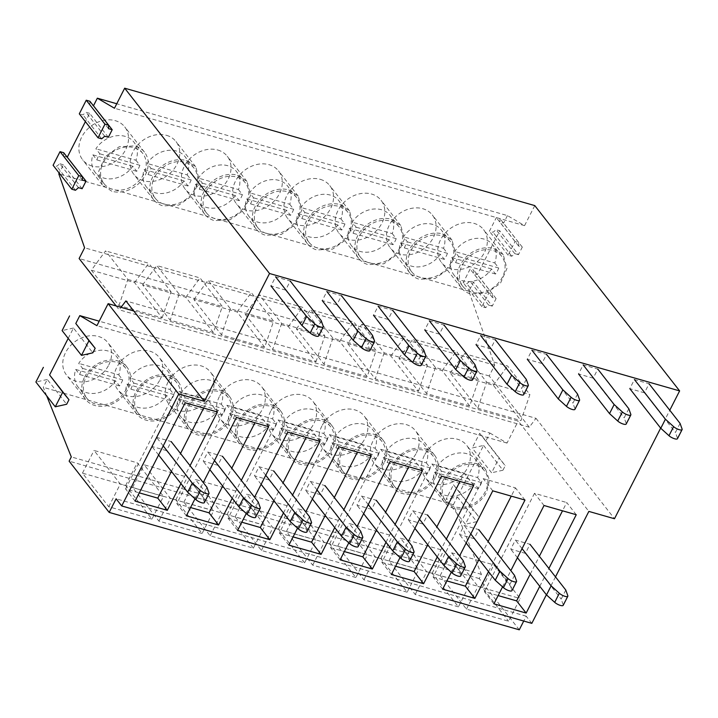 <?xml version="1.0" encoding="UTF-8"?>
<svg xmlns="http://www.w3.org/2000/svg" width="718" height="718" viewBox="0 0 718 718"><rect width="100%" height="100%" fill="white"/><g stroke="black" fill="none" stroke-linecap="round" stroke-linejoin="round"><path stroke-width="0.54" stroke-dasharray="3.59 2.69" d="M46.688 395.824L43.268 387.325L47.271 379.472L66.648 404.261M68.201 338.384L73.478 328.036L92.855 352.825M47.271 379.472L35.9 382.021M519.276 629.812L479.22 578.564L481.383 574.328L453.363 504.727L43.268 387.325M73.478 328.036L62.107 330.585M453.363 504.727L457.366 496.874L445.995 499.423L453.471 484.749L459.682 492.333L483.573 445.438L472.202 447.987L479.678 433.313L485.889 440.897L489.891 433.035L99.21 321.188M424.401 455.347A26.261 21.028 142 0 0 425.307 477.703A26.261 21.028 142 0 0 434.632 483.851A26.261 21.028 142 0 0 467.606 467.714A26.261 21.028 142 0 0 466.7 445.357A26.261 21.028 142 0 0 457.375 439.219A26.261 21.028 142 0 0 424.401 455.347M160.033 379.66A26.261 21.028 142 0 0 159.127 357.304A26.261 21.028 142 0 0 137.515 351.048A26.261 21.028 142 0 0 116.828 367.293A26.261 21.028 142 0 0 117.734 389.659A26.261 21.028 142 0 0 139.346 395.905A26.261 21.028 142 0 0 160.033 379.66M270.614 411.324A26.261 21.028 142 0 0 271.521 433.681A26.261 21.028 142 0 0 293.132 439.937A26.261 21.028 142 0 0 313.82 423.692A26.261 21.028 142 0 0 312.913 401.335A26.261 21.028 142 0 0 291.302 395.079A26.261 21.028 142 0 0 270.614 411.324M108.768 364.986A26.261 21.028 142 0 0 107.862 342.63A26.261 21.028 142 0 0 86.259 336.374A26.261 21.028 142 0 0 65.562 352.619A26.261 21.028 142 0 0 66.478 374.976A26.261 21.028 142 0 0 88.081 381.231A26.261 21.028 142 0 0 108.768 364.986M219.349 396.65A26.261 21.028 142 0 0 220.264 419.007A26.261 21.028 142 0 0 241.867 425.262A26.261 21.028 142 0 0 262.555 409.018A26.261 21.028 142 0 0 261.648 386.652A26.261 21.028 142 0 0 240.045 380.405A26.261 21.028 142 0 0 219.349 396.65M416.341 453.04A26.261 21.028 142 0 0 415.435 430.683A26.261 21.028 142 0 0 393.832 424.428A26.261 21.028 142 0 0 373.136 440.672A26.261 21.028 142 0 0 374.042 463.029A26.261 21.028 142 0 0 395.654 469.285A26.261 21.028 142 0 0 416.341 453.04M321.879 425.998A26.261 21.028 142 0 0 322.786 448.355A26.261 21.028 142 0 0 344.389 454.611A26.261 21.028 142 0 0 365.085 438.366A26.261 21.028 142 0 0 364.17 416.009A26.261 21.028 142 0 0 342.567 409.754A26.261 21.028 142 0 0 321.879 425.998M168.093 381.967A26.261 21.028 142 0 0 168.999 404.333A26.261 21.028 142 0 0 190.602 410.579A26.261 21.028 142 0 0 211.298 394.344A26.261 21.028 142 0 0 210.383 371.978A26.261 21.028 142 0 0 188.78 365.731A26.261 21.028 142 0 0 168.093 381.967M481.383 574.328L71.288 456.917M479.22 578.564L69.125 461.162M151.947 519.114L108.741 506.746L82.462 473.135L125.668 485.503L151.947 519.114L163.507 496.425L120.301 484.058L94.022 450.437L137.228 462.805L163.507 496.425M355.895 577.505L312.689 565.138L286.41 531.517L329.616 543.885L355.895 577.505L367.454 554.817L324.249 542.44L297.97 508.829L341.185 521.196L367.454 554.817M304.629 562.831L278.36 529.211L235.145 516.843L261.424 550.464L304.629 562.831L316.198 540.133L272.984 527.766L246.714 494.155L289.919 506.522L316.198 540.133M458.416 606.854L415.21 594.486L388.932 560.875L432.137 573.242L458.416 606.854L469.976 584.165L426.77 571.797L400.5 538.177L443.706 550.544L469.976 584.165M407.16 592.179L363.945 579.812L337.675 546.192L380.881 558.568L407.16 592.179L418.72 569.491L375.514 557.114L349.235 523.503L392.441 535.87L418.72 569.491M202.108 533.483L158.902 521.106L132.624 487.495L175.829 499.863L202.108 533.483L213.668 510.785L170.462 498.418L144.192 464.797L187.398 477.174L213.668 510.785M253.373 548.157L227.094 514.537L183.889 502.169L210.168 535.781L253.373 548.157L264.933 525.459L221.727 513.092L195.449 479.471L238.654 491.848L264.933 525.459M482.308 587.602L440.197 575.549L466.476 609.16L508.577 621.214L520.146 598.525L493.867 564.904L482.308 587.602L508.577 621.214M531.814 623.359L526.213 616.188L523.736 621.043M526.213 616.188L116.119 498.786M555.499 576.877L546.38 594.755M660.659 428.116L669.777 410.229M180.945 483.582L190.055 465.695M348.786 542.853L357.052 526.617M385.997 542.278L395.106 524.4M334.732 527.604L343.841 509.726M297.521 528.17L305.787 511.943M451.308 572.201L459.574 555.974M488.518 571.636L497.628 553.749M400.043 557.527L408.318 541.291M437.253 556.953L446.372 539.074M195 498.822L203.266 482.595M232.21 498.256L241.32 480.369M283.475 512.93L292.585 495.043M246.256 513.496L254.531 497.269M502.573 586.875L510.839 570.648M539.783 586.31L548.893 568.423M133.772 310.993L518.234 421.062L588.85 511.404M489.891 433.035L507.016 443.078L518.234 421.062M507.016 443.078L96.921 325.676M84.616 376.995A26.261 21.028 -38 0 1 105.304 360.75A26.261 21.028 -38 0 1 126.915 366.997A26.261 21.028 -38 0 1 127.822 389.362A26.261 21.028 -38 0 1 107.135 405.607A26.261 21.028 -38 0 1 85.523 399.352A26.261 21.028 -38 0 1 84.616 376.995M82.462 473.135L94.022 450.437M125.668 485.503L137.228 462.805M108.741 506.746L120.301 484.058M82.139 188.717L63.417 164.763L59.19 173.074M116.154 305.949L119.179 309.817L121.037 307.349M108.355 137.273L89.633 113.327L85.397 121.629M185.199 402.78L175.668 390.592L207.888 399.818L217.419 411.997M171.422 471.394L180.532 453.507M203.688 408.066L207.888 399.818M135.092 501.11L125.569 488.931L139.301 492.862M125.569 488.931L175.668 390.592M492.243 306.119L488.581 305.069L485.574 307.672L481.913 306.631L488.85 293.007L492.512 294.057L492.431 297.503L496.093 298.553L492.243 306.119L473.521 282.165L468.89 291.239L494.693 365.193L489.209 375.963L529.274 427.219L535.987 418.316L125.892 300.914M535.987 418.316L614.482 518.746M82.337 180.101L63.615 156.147L67.187 157.17M78.477 187.667L59.765 163.713L56.758 166.316L53.096 165.275M63.417 164.763L59.765 163.713M534.775 205.599L524.562 225.64L507.438 215.597L116.756 103.751M507.438 215.597L503.578 223.163L499.916 222.113L499.997 218.667L496.335 217.626L489.398 231.241L493.06 232.282L496.066 229.679L499.728 230.729L477.371 274.599L473.709 273.549L473.79 270.112L470.128 269.062L463.191 282.677L466.853 283.727L469.859 281.115L473.521 282.165M468.89 291.239L58.795 173.837M63.696 152.701L63.615 156.147M89.633 113.327L85.972 112.277L82.965 114.88L79.303 113.83M89.903 101.265L89.822 104.711L93.394 105.734M92.137 166.046A26.71 21.387 -38 0 1 82.651 159.8A26.71 21.387 -38 0 1 85.496 131.367A26.71 21.387 -38 0 1 115.257 120.66A26.71 21.387 -38 0 1 124.744 126.906A26.71 21.387 -38 0 1 121.898 155.339A26.71 21.387 -38 0 1 92.137 166.046M245.924 210.078A26.71 21.387 -38 0 1 236.437 203.831A26.71 21.387 -38 0 1 239.282 175.398A26.71 21.387 -38 0 1 269.044 164.691A26.71 21.387 -38 0 1 278.53 170.929A26.71 21.387 -38 0 1 275.685 199.362A26.71 21.387 -38 0 1 245.924 210.078M320.309 179.365A26.71 21.387 -38 0 1 329.786 185.612A26.71 21.387 -38 0 1 326.941 214.045A26.71 21.387 -38 0 1 297.18 224.752A26.71 21.387 -38 0 1 287.703 218.505A26.71 21.387 -38 0 1 290.548 190.073A26.71 21.387 -38 0 1 320.309 179.365M166.522 135.334A26.71 21.387 -38 0 1 176.009 141.581A26.71 21.387 -38 0 1 173.164 170.013A26.71 21.387 -38 0 1 143.394 180.721A26.71 21.387 -38 0 1 133.916 174.483A26.71 21.387 -38 0 1 136.761 146.05A26.71 21.387 -38 0 1 166.522 135.334M348.445 239.426A26.71 21.387 -38 0 1 338.968 233.179A26.71 21.387 -38 0 1 341.813 204.747A26.71 21.387 -38 0 1 371.574 194.039A26.71 21.387 -38 0 1 381.052 200.286A26.71 21.387 -38 0 1 378.206 228.719A26.71 21.387 -38 0 1 348.445 239.426M399.711 254.1A26.71 21.387 -38 0 1 390.224 247.854A26.71 21.387 -38 0 1 393.069 219.421A26.71 21.387 -38 0 1 422.83 208.714A26.71 21.387 -38 0 1 432.317 214.96A26.71 21.387 -38 0 1 429.472 243.393A26.71 21.387 -38 0 1 399.711 254.1M450.967 268.774A26.71 21.387 -38 0 1 441.489 262.537A26.71 21.387 -38 0 1 444.334 234.095A26.71 21.387 -38 0 1 474.095 223.388A26.71 21.387 -38 0 1 483.573 229.634A26.71 21.387 -38 0 1 480.728 258.067A26.71 21.387 -38 0 1 450.967 268.774M217.787 150.017A26.71 21.387 -38 0 1 227.265 156.255A26.71 21.387 -38 0 1 224.42 184.688A26.71 21.387 -38 0 1 194.659 195.395A26.71 21.387 -38 0 1 185.181 189.157A26.71 21.387 -38 0 1 188.026 160.724A26.71 21.387 -38 0 1 217.787 150.017M494.693 365.193L84.598 247.791M489.209 375.963L79.115 258.552M529.274 427.219L119.179 309.817M91.348 270.21L134.553 282.578L162.142 317.877L118.937 305.509L91.348 270.21L105.555 250.896L127.858 279.437L118.937 305.509M264.673 347.234L237.084 311.935L193.869 299.568L221.467 334.857L264.673 347.234L273.594 321.161L251.282 292.621L208.076 280.244L230.388 308.794L273.594 321.161M347.656 343.59L390.861 355.957L418.459 391.256L375.245 378.889L347.656 343.59L361.863 324.276L384.175 352.816L427.381 365.184L405.069 336.643L361.863 324.276M367.194 376.582L339.605 341.283L296.399 328.916L323.989 364.214L367.194 376.582L376.115 350.51L353.803 321.969L310.598 309.602L332.91 338.142L376.115 350.51M213.408 332.551L185.818 297.261L142.613 284.884L170.202 320.183L213.408 332.551L222.329 306.487L200.017 277.938L156.811 265.57L179.123 294.111L222.329 306.487M245.134 314.242L288.34 326.609L315.929 361.908L272.723 349.54L245.134 314.242L259.342 294.927L281.644 323.468L324.85 335.836L302.547 307.295L259.342 294.927M469.716 405.93L442.126 370.632L398.921 358.264L426.51 393.563L469.716 405.93L478.637 379.858L456.334 351.317L413.119 338.95L435.431 367.49L478.637 379.858M477.775 408.237L520.981 420.604L529.902 394.541L507.59 365.992L464.384 353.624L486.696 382.164L477.775 408.237L450.186 372.938L493.392 385.315L520.981 420.604M524.562 225.64L114.467 108.238M108.544 128.666L89.822 104.711M104.693 136.232L85.972 112.277M75.48 190.27L56.758 166.316M101.687 138.834L82.965 114.88M111.846 191.257L102.369 185.011L98.689 171.378L105.205 156.587L119.224 146.732L134.966 145.871A26.71 21.387 -38 0 1 144.453 152.117A26.71 21.387 -38 0 1 141.608 180.55A26.71 21.387 -38 0 1 111.846 191.257M134.553 282.578L148.761 263.264L105.555 250.896M127.858 279.437L171.063 291.804L148.761 263.264M162.142 317.877L171.063 291.804M576.249 514.734L566.726 502.546L562.517 510.803M530.252 574.122L539.371 556.235M493.921 603.838L484.399 591.659L498.13 595.59M544.029 505.508L534.506 493.32L566.726 502.546M484.399 591.659L534.506 493.32M518.45 254.684L514.788 253.633L511.781 256.236L508.12 255.186L515.057 241.571L518.719 242.621L518.638 246.068L522.3 247.118L518.45 254.684L499.728 230.729M522.3 247.118L503.578 223.163M496.093 298.553L477.371 274.599M483.573 445.438L502.95 470.227L505.266 465.686L499.055 458.111L491.579 472.776L472.202 447.987M485.889 440.897L505.266 465.686M457.366 496.874L476.743 521.663L479.059 517.131L472.848 509.547L465.372 524.221L445.995 499.423M459.682 492.333L479.059 517.131M514.788 253.633L496.066 229.679M518.638 246.068L499.916 222.113M488.581 305.069L469.859 281.115M492.431 297.503L473.709 273.549M502.95 470.227L491.579 472.776M479.678 433.313L499.055 458.111M476.743 521.663L465.372 524.221M453.471 484.749L472.848 509.547M518.719 242.621L499.997 218.667M515.057 241.571L496.335 217.626M508.12 255.186L489.398 231.241M511.781 256.236L493.06 232.282M492.512 294.057L473.79 270.112M488.85 293.007L470.128 269.062M481.913 306.631L463.191 282.677M485.574 307.672L466.853 283.727M493.805 248.599L503.282 254.845L506.953 268.487L500.437 283.278L486.418 293.132L470.676 293.985A26.71 21.387 -38 0 1 461.198 287.747A26.71 21.387 -38 0 1 464.043 259.315A26.71 21.387 -38 0 1 493.805 248.599M450.186 372.938L464.384 353.624M493.392 385.315L507.59 365.992M486.696 382.164L529.902 394.541M443.446 479.723A26.261 21.028 -38 0 1 476.42 463.586L485.745 469.734L489.452 480.145L486.651 492.09A26.261 21.028 -38 0 1 453.686 508.218A26.261 21.028 -38 0 1 444.361 502.079A26.261 21.028 -38 0 1 443.446 479.723M440.197 575.549L451.757 552.851L493.867 564.904M466.476 609.16L478.035 586.471L520.146 598.525M451.757 552.851L478.035 586.471M442.539 233.924L452.017 240.171L455.688 253.813L449.172 268.604L435.153 278.458L419.411 279.311A26.71 21.387 -38 0 1 409.933 273.073A26.71 21.387 -38 0 1 412.778 244.632A26.71 21.387 -38 0 1 442.539 233.924M442.126 370.632L456.334 351.317M435.431 367.49L426.51 393.563M398.921 358.264L413.119 338.95M442.665 589.164L433.134 576.976L483.241 478.646L515.461 487.872L511.261 496.12M492.763 490.834L483.241 478.646M433.134 576.976L446.865 580.907M478.996 559.448L488.105 541.56M524.993 500.051L515.461 487.872M418.459 391.256L427.381 365.184M384.175 352.816L375.245 378.889M390.861 355.957L405.069 336.643M435.395 477.416A26.261 21.028 -38 0 1 414.699 493.652A26.261 21.028 -38 0 1 393.096 487.405A26.261 21.028 -38 0 1 392.19 465.049A26.261 21.028 -38 0 1 412.877 448.804A26.261 21.028 -38 0 1 434.48 455.05A26.261 21.028 -38 0 1 435.395 477.416M415.21 594.486L426.77 571.797M388.932 560.875L400.5 538.177M432.137 573.242L443.706 550.544M391.274 219.25L400.752 225.497L404.431 239.13L397.916 253.93L383.897 263.775L368.154 264.637A26.71 21.387 -38 0 1 358.668 258.39A26.71 21.387 -38 0 1 361.513 229.957A26.71 21.387 -38 0 1 391.274 219.25M391.4 574.49L381.877 562.302L431.976 463.972L464.205 473.189L459.996 481.446M441.507 476.151L431.976 463.972M381.877 562.302L395.609 566.233M427.731 544.774L436.84 526.886M473.727 485.377L464.205 473.189M332.91 338.142L323.989 364.214M339.605 341.283L353.803 321.969M296.399 328.916L310.598 309.602M384.13 462.742A26.261 21.028 -38 0 1 363.443 478.978A26.261 21.028 -38 0 1 341.831 472.731A26.261 21.028 -38 0 1 340.924 450.365A26.261 21.028 -38 0 1 361.612 434.13A26.261 21.028 -38 0 1 383.224 440.376A26.261 21.028 -38 0 1 384.13 462.742M363.945 579.812L375.514 557.114M337.675 546.192L349.235 523.503M380.881 558.568L392.441 535.87M340.018 204.576L349.495 210.823L353.166 224.456L346.65 239.256L332.631 249.101L316.889 249.963A26.71 21.387 -38 0 1 307.412 243.716A26.71 21.387 -38 0 1 310.257 215.283A26.71 21.387 -38 0 1 340.018 204.576M340.135 559.816L330.612 547.628L380.719 449.297L412.94 458.515L408.73 466.772M390.242 461.477L380.719 449.297M330.612 547.628L344.344 551.559M376.465 530.09L385.584 512.212M422.462 470.703L412.94 458.515M315.929 361.908L324.85 335.836M281.644 323.468L272.723 349.54M288.34 326.609L302.547 307.295M332.874 448.059A26.261 21.028 -38 0 1 312.177 464.304A26.261 21.028 -38 0 1 290.575 458.057A26.261 21.028 -38 0 1 289.659 435.691A26.261 21.028 -38 0 1 310.356 419.447A26.261 21.028 -38 0 1 331.958 425.702A26.261 21.028 -38 0 1 332.874 448.059M312.689 565.138L324.249 542.44M286.41 531.517L297.97 508.829M329.616 543.885L341.185 521.196M288.753 189.902L298.23 196.149L301.901 209.782L295.385 224.572L281.366 234.427L265.633 235.289A26.71 21.387 -38 0 1 256.146 229.042A26.71 21.387 -38 0 1 258.992 200.609A26.71 21.387 -38 0 1 288.753 189.902M288.878 545.141L279.356 532.953L329.454 434.614L361.675 443.841L357.474 452.098M338.986 446.802L329.454 434.614M279.356 532.953L293.079 536.885M325.209 515.416L334.319 497.538M371.206 456.029L361.675 443.841M230.388 308.794L221.467 334.857M237.084 311.935L251.282 292.621M193.869 299.568L208.076 280.244M281.609 433.385A26.261 21.028 -38 0 1 260.921 449.63A26.261 21.028 -38 0 1 239.309 443.374A26.261 21.028 -38 0 1 238.403 421.017A26.261 21.028 -38 0 1 259.09 404.772A26.261 21.028 -38 0 1 280.702 411.028A26.261 21.028 -38 0 1 281.609 433.385M261.424 550.464L272.984 527.766M235.145 516.843L246.714 494.155M278.36 529.211L289.919 506.522M237.496 175.228L246.965 181.474L250.645 195.108L244.129 209.898L230.11 219.753L214.368 220.614A26.71 21.387 -38 0 1 204.881 214.368A26.71 21.387 -38 0 1 207.726 185.935A26.71 21.387 -38 0 1 237.496 175.228M237.613 530.467L228.091 518.279L278.198 419.94L310.418 429.167L306.209 437.424M287.721 432.128L278.198 419.94M228.091 518.279L241.822 522.21M273.944 500.742L283.054 482.864M319.941 441.355L310.418 429.167M179.123 294.111L170.202 320.183M185.818 297.261L200.017 277.938M142.613 284.884L156.811 265.57M230.343 418.711A26.261 21.028 -38 0 1 209.656 434.955A26.261 21.028 -38 0 1 188.053 428.7A26.261 21.028 -38 0 1 187.138 406.343A26.261 21.028 -38 0 1 207.834 390.098A26.261 21.028 -38 0 1 229.437 396.354A26.261 21.028 -38 0 1 230.343 418.711M210.168 535.781L221.727 513.092M183.889 502.169L195.449 479.471M227.094 514.537L238.654 491.848M186.231 160.554L195.709 166.8L199.38 180.433L192.864 195.224L178.845 205.079L163.103 205.931A26.71 21.387 -38 0 1 153.625 199.694A26.71 21.387 -38 0 1 156.47 171.261A26.71 21.387 -38 0 1 186.231 160.554M186.357 515.784L176.825 503.605L226.933 405.266L259.153 414.492L254.944 422.749M236.455 417.454L226.933 405.266M176.825 503.605L190.557 507.536M222.688 486.068L231.797 468.19M268.676 426.68L259.153 414.492M179.087 404.037A26.261 21.028 -38 0 1 158.391 420.281A26.261 21.028 -38 0 1 136.788 414.026A26.261 21.028 -38 0 1 135.881 391.669A26.261 21.028 -38 0 1 156.569 375.424A26.261 21.028 -38 0 1 178.172 381.68A26.261 21.028 -38 0 1 179.087 404.037M158.902 521.106L170.462 498.418M132.624 487.495L144.192 464.797M175.829 499.863L187.398 477.174M442.791 485.718A24.556 19.664 -38 0 1 461.225 465.82A24.556 19.664 -38 0 1 484.399 470.784A24.556 19.664 -38 0 1 487.316 486.086A24.556 19.664 -38 0 1 468.872 505.993A24.556 19.664 -38 0 1 445.707 501.029A24.556 19.664 -38 0 1 442.791 485.718M477.596 477.578L481.536 482.613A24.556 19.664 -38 0 1 478.368 488.644L474.418 483.6A24.556 19.664 -38 0 1 436.84 489.685A24.556 19.664 -38 0 1 433.923 474.374A24.556 19.664 -38 0 1 434.552 472.184L438.492 477.228A24.556 19.664 -38 0 1 441.489 471.152L437.54 466.108A24.556 19.664 -38 0 1 475.531 459.439A24.556 19.664 -38 0 1 478.448 474.742A24.556 19.664 -38 0 1 477.596 477.578L437.54 466.108M474.418 483.6L434.552 472.184M481.536 482.613L441.489 471.152M478.368 488.644L438.492 477.228M459.978 271.108A24.556 19.664 -38 0 1 478.412 251.21A24.556 19.664 -38 0 1 501.586 256.173A24.556 19.664 -38 0 1 504.503 271.485A24.556 19.664 -38 0 1 486.059 291.382A24.556 19.664 -38 0 1 462.895 286.419A24.556 19.664 -38 0 1 459.978 271.108M494.783 262.967L498.723 268.011A24.556 19.664 -38 0 1 495.555 274.034L491.606 268.99A24.556 19.664 -38 0 1 454.027 275.075A24.556 19.664 -38 0 1 451.11 259.763A24.556 19.664 -38 0 1 451.739 257.574L455.679 262.617A24.556 19.664 -38 0 1 458.667 256.541L454.727 251.497A24.556 19.664 -38 0 1 492.719 244.829A24.556 19.664 -38 0 1 495.635 260.131A24.556 19.664 -38 0 1 494.783 262.967L454.727 251.497M491.606 268.99L451.739 257.574M498.723 268.011L458.667 256.541M495.555 274.034L455.679 262.617M391.534 471.044A24.556 19.664 -38 0 1 409.969 451.146A24.556 19.664 -38 0 1 433.134 456.109A24.556 19.664 -38 0 1 436.05 471.412A24.556 19.664 -38 0 1 417.616 491.318A24.556 19.664 -38 0 1 394.442 486.355A24.556 19.664 -38 0 1 391.534 471.044M426.33 462.895L430.27 467.939A24.556 19.664 -38 0 1 427.102 473.97L423.162 468.926A24.556 19.664 -38 0 1 385.575 475.002A24.556 19.664 -38 0 1 382.658 459.7A24.556 19.664 -38 0 1 383.286 457.51L387.226 462.554A24.556 19.664 -38 0 1 390.224 456.477L386.284 451.434A24.556 19.664 -38 0 1 424.266 444.765A24.556 19.664 -38 0 1 427.183 460.067A24.556 19.664 -38 0 1 426.33 462.895L386.284 451.434M423.162 468.926L383.286 457.51M430.27 467.939L390.224 456.477M427.102 473.97L387.226 462.554M408.713 256.434A24.556 19.664 -38 0 1 427.156 236.536A24.556 19.664 -38 0 1 450.321 241.499A24.556 19.664 -38 0 1 453.237 256.802A24.556 19.664 -38 0 1 434.803 276.708A24.556 19.664 -38 0 1 411.629 271.745A24.556 19.664 -38 0 1 408.713 256.434M443.518 248.293L447.458 253.328A24.556 19.664 -38 0 1 444.289 259.36L440.349 254.316A24.556 19.664 -38 0 1 402.762 260.401A24.556 19.664 -38 0 1 399.845 245.089A24.556 19.664 -38 0 1 400.473 242.899L404.413 247.943A24.556 19.664 -38 0 1 407.411 241.867L403.471 236.823A24.556 19.664 -38 0 1 441.453 230.155A24.556 19.664 -38 0 1 444.37 245.457A24.556 19.664 -38 0 1 443.518 248.293L403.471 236.823M440.349 254.316L400.473 242.899M447.458 253.328L407.411 241.867M444.289 259.36L404.413 247.943M340.269 456.37A24.556 19.664 -38 0 1 358.704 436.472A24.556 19.664 -38 0 1 381.877 441.435A24.556 19.664 -38 0 1 384.785 456.738A24.556 19.664 -38 0 1 366.351 476.635A24.556 19.664 -38 0 1 343.177 471.672A24.556 19.664 -38 0 1 340.269 456.37M375.074 448.22L379.014 453.264A24.556 19.664 -38 0 1 375.837 459.296L371.897 454.252A24.556 19.664 -38 0 1 334.31 460.328A24.556 19.664 -38 0 1 331.402 445.025A24.556 19.664 -38 0 1 332.021 442.835L335.961 447.879A24.556 19.664 -38 0 1 338.959 441.803L335.019 436.759A24.556 19.664 -38 0 1 373.01 430.082A24.556 19.664 -38 0 1 375.918 445.393A24.556 19.664 -38 0 1 375.074 448.22L335.019 436.759M371.897 454.252L332.021 442.835M379.014 453.264L338.959 441.803M375.837 459.296L335.961 447.879M357.456 241.76A24.556 19.664 -38 0 1 375.891 221.862A24.556 19.664 -38 0 1 399.064 226.825A24.556 19.664 -38 0 1 401.972 242.128A24.556 19.664 -38 0 1 383.538 262.034A24.556 19.664 -38 0 1 360.364 257.071A24.556 19.664 -38 0 1 357.456 241.76M392.252 233.61L396.201 238.654A24.556 19.664 -38 0 1 393.024 244.685L389.084 239.641A24.556 19.664 -38 0 1 351.497 245.718A24.556 19.664 -38 0 1 348.589 230.415A24.556 19.664 -38 0 1 349.208 228.225L353.148 233.269A24.556 19.664 -38 0 1 356.146 227.193L352.206 222.149A24.556 19.664 -38 0 1 390.197 215.481A24.556 19.664 -38 0 1 393.105 230.783A24.556 19.664 -38 0 1 392.252 233.61L352.206 222.149M389.084 239.641L349.208 228.225M396.201 238.654L356.146 227.193M393.024 244.685L353.148 233.269M289.004 441.696A24.556 19.664 -38 0 1 307.448 421.789A24.556 19.664 -38 0 1 330.612 426.752A24.556 19.664 -38 0 1 333.529 442.064A24.556 19.664 -38 0 1 315.085 461.961A24.556 19.664 -38 0 1 291.921 456.998A24.556 19.664 -38 0 1 289.004 441.696M323.809 433.546L327.749 438.59A24.556 19.664 -38 0 1 324.581 444.613L320.641 439.578A24.556 19.664 -38 0 1 283.054 445.654A24.556 19.664 -38 0 1 280.137 430.351A24.556 19.664 -38 0 1 280.765 428.161L284.705 433.205A24.556 19.664 -38 0 1 287.703 427.12L283.754 422.085A24.556 19.664 -38 0 1 321.745 415.408A24.556 19.664 -38 0 1 324.662 430.719A24.556 19.664 -38 0 1 323.809 433.546L283.754 422.085M320.641 439.578L280.765 428.161M327.749 438.59L287.703 427.12M324.581 444.613L284.705 433.205M306.191 227.085A24.556 19.664 -38 0 1 324.635 207.188A24.556 19.664 -38 0 1 347.799 212.151A24.556 19.664 -38 0 1 350.716 227.453A24.556 19.664 -38 0 1 332.272 247.351A24.556 19.664 -38 0 1 309.108 242.388A24.556 19.664 -38 0 1 306.191 227.085M340.996 218.936L344.936 223.98A24.556 19.664 -38 0 1 341.768 230.011L337.828 224.967A24.556 19.664 -38 0 1 300.241 231.043A24.556 19.664 -38 0 1 297.324 215.741A24.556 19.664 -38 0 1 297.952 213.551L301.892 218.595A24.556 19.664 -38 0 1 304.89 212.519L300.941 207.475A24.556 19.664 -38 0 1 338.932 200.798A24.556 19.664 -38 0 1 341.849 216.109A24.556 19.664 -38 0 1 340.996 218.936L300.941 207.475M337.828 224.967L297.952 213.551M344.936 223.98L304.89 212.519M341.768 230.011L301.892 218.595M237.748 427.013A24.556 19.664 -38 0 1 256.182 407.115A24.556 19.664 -38 0 1 279.347 412.078A24.556 19.664 -38 0 1 282.264 427.389A24.556 19.664 -38 0 1 263.829 447.287A24.556 19.664 -38 0 1 240.656 442.324A24.556 19.664 -38 0 1 237.748 427.013M272.544 418.872L276.484 423.916A24.556 19.664 -38 0 1 273.316 429.938L269.376 424.894A24.556 19.664 -38 0 1 231.788 430.979A24.556 19.664 -38 0 1 228.88 415.668A24.556 19.664 -38 0 1 229.5 413.487L233.44 418.522A24.556 19.664 -38 0 1 236.437 412.446L232.497 407.402A24.556 19.664 -38 0 1 270.48 400.734A24.556 19.664 -38 0 1 273.396 416.045A24.556 19.664 -38 0 1 272.544 418.872L232.497 407.402M269.376 424.894L229.5 413.487M276.484 423.916L236.437 412.446M273.316 429.938L233.44 418.522M254.935 212.411A24.556 19.664 -38 0 1 273.37 192.505A24.556 19.664 -38 0 1 296.534 197.468A24.556 19.664 -38 0 1 299.451 212.779A24.556 19.664 -38 0 1 281.016 232.677A24.556 19.664 -38 0 1 257.843 227.714A24.556 19.664 -38 0 1 254.935 212.411M289.731 204.262L293.671 209.306A24.556 19.664 -38 0 1 290.503 215.328L286.563 210.293A24.556 19.664 -38 0 1 248.975 216.369A24.556 19.664 -38 0 1 246.059 201.058A24.556 19.664 -38 0 1 246.687 198.877L250.627 203.921A24.556 19.664 -38 0 1 253.625 197.836L249.684 192.801A24.556 19.664 -38 0 1 287.667 186.124A24.556 19.664 -38 0 1 290.584 201.435A24.556 19.664 -38 0 1 289.731 204.262L249.684 192.801M286.563 210.293L246.687 198.877M293.671 209.306L253.625 197.836M290.503 215.328L250.627 203.921M186.483 412.338A24.556 19.664 -38 0 1 204.917 392.441A24.556 19.664 -38 0 1 228.091 397.404A24.556 19.664 -38 0 1 230.999 412.715A24.556 19.664 -38 0 1 212.564 432.613A24.556 19.664 -38 0 1 189.399 427.65A24.556 19.664 -38 0 1 186.483 412.338M221.288 404.198L225.228 409.242A24.556 19.664 -38 0 1 222.05 415.264L218.11 410.22A24.556 19.664 -38 0 1 180.523 416.305A24.556 19.664 -38 0 1 177.615 400.994A24.556 19.664 -38 0 1 178.235 398.804L182.184 403.848A24.556 19.664 -38 0 1 185.172 397.772L181.232 392.728A24.556 19.664 -38 0 1 219.223 386.06A24.556 19.664 -38 0 1 222.131 401.371A24.556 19.664 -38 0 1 221.288 404.198L181.232 392.728M218.11 410.22L178.235 398.804M225.228 409.242L185.172 397.772M222.05 415.264L182.184 403.848M203.67 197.728A24.556 19.664 -38 0 1 222.104 177.831A24.556 19.664 -38 0 1 245.278 182.794A24.556 19.664 -38 0 1 248.186 198.105A24.556 19.664 -38 0 1 229.751 218.003A24.556 19.664 -38 0 1 206.587 213.04A24.556 19.664 -38 0 1 203.67 197.728M238.475 189.588L242.415 194.632A24.556 19.664 -38 0 1 239.238 200.654L235.298 195.61A24.556 19.664 -38 0 1 197.71 201.695A24.556 19.664 -38 0 1 194.802 186.384A24.556 19.664 -38 0 1 195.422 184.203L199.371 189.238A24.556 19.664 -38 0 1 202.359 183.162L198.419 178.118A24.556 19.664 -38 0 1 236.41 171.449A24.556 19.664 -38 0 1 239.318 186.761A24.556 19.664 -38 0 1 238.475 189.588L198.419 178.118M235.298 195.61L195.422 184.203M242.415 194.632L202.359 183.162M239.238 200.654L199.371 189.238M135.217 397.664A24.556 19.664 -38 0 1 153.661 377.767A24.556 19.664 -38 0 1 176.825 382.73A24.556 19.664 -38 0 1 179.742 398.041A24.556 19.664 -38 0 1 161.308 417.939A24.556 19.664 -38 0 1 138.134 412.976A24.556 19.664 -38 0 1 135.217 397.664M170.022 389.524L173.962 394.568A24.556 19.664 -38 0 1 170.794 400.59L166.854 395.546A24.556 19.664 -38 0 1 129.267 401.631A24.556 19.664 -38 0 1 126.35 386.32A24.556 19.664 -38 0 1 126.978 384.13L130.918 389.174A24.556 19.664 -38 0 1 133.916 383.098L129.976 378.054A24.556 19.664 -38 0 1 167.958 371.385A24.556 19.664 -38 0 1 170.875 386.688A24.556 19.664 -38 0 1 170.022 389.524L129.976 378.054M166.854 395.546L126.978 384.13M173.962 394.568L133.916 383.098M170.794 400.59L130.918 389.174M152.404 183.054A24.556 19.664 -38 0 1 170.848 163.157A24.556 19.664 -38 0 1 194.013 168.12A24.556 19.664 -38 0 1 196.929 183.431A24.556 19.664 -38 0 1 178.486 203.329A24.556 19.664 -38 0 1 155.321 198.365A24.556 19.664 -38 0 1 152.404 183.054M187.21 174.914L191.15 179.958A24.556 19.664 -38 0 1 187.981 185.98L184.041 180.936A24.556 19.664 -38 0 1 146.454 187.021A24.556 19.664 -38 0 1 143.537 171.71A24.556 19.664 -38 0 1 144.165 169.52L148.105 174.564A24.556 19.664 -38 0 1 151.103 168.488L147.163 163.444A24.556 19.664 -38 0 1 185.145 156.775A24.556 19.664 -38 0 1 188.062 172.087A24.556 19.664 -38 0 1 187.21 174.914L147.163 163.444M184.041 180.936L144.165 169.52M191.15 179.958L151.103 168.488M187.981 185.98L148.105 174.564M83.961 382.99A24.556 19.664 -38 0 1 102.396 363.093A24.556 19.664 -38 0 1 125.569 368.056A24.556 19.664 -38 0 1 128.477 383.358A24.556 19.664 -38 0 1 110.042 403.265A24.556 19.664 -38 0 1 86.869 398.302A24.556 19.664 -38 0 1 83.961 382.99M118.757 374.85L122.697 379.885A24.556 19.664 -38 0 1 119.529 385.916L115.589 380.872A24.556 19.664 -38 0 1 78.002 386.957A24.556 19.664 -38 0 1 75.094 371.646A24.556 19.664 -38 0 1 75.713 369.456L79.653 374.5A24.556 19.664 -38 0 1 82.651 368.424L78.711 363.38A24.556 19.664 -38 0 1 116.693 356.711A24.556 19.664 -38 0 1 119.61 372.014A24.556 19.664 -38 0 1 118.757 374.85L78.711 363.38M115.589 380.872L75.713 369.456M122.697 379.885L82.651 368.424M119.529 385.916L79.653 374.5M101.148 168.38A24.556 19.664 -38 0 1 119.583 148.482A24.556 19.664 -38 0 1 142.756 153.446A24.556 19.664 -38 0 1 145.664 168.748A24.556 19.664 -38 0 1 127.23 188.654A24.556 19.664 -38 0 1 104.056 183.691A24.556 19.664 -38 0 1 101.148 168.38M135.944 160.24L139.884 165.284A24.556 19.664 -38 0 1 136.716 171.306L132.776 166.262A24.556 19.664 -38 0 1 95.189 172.347A24.556 19.664 -38 0 1 92.281 157.036A24.556 19.664 -38 0 1 92.9 154.846L96.84 159.89A24.556 19.664 -38 0 1 99.838 153.814L95.898 148.77A24.556 19.664 -38 0 1 133.88 142.101A24.556 19.664 -38 0 1 136.797 157.404A24.556 19.664 -38 0 1 135.944 160.24L95.898 148.77M132.776 166.262L92.9 154.846M139.884 165.284L99.838 153.814M136.716 171.306L96.84 159.89M565.784 590.043L561.162 599.117L563.19 604.771A5.34 1.607 27 0 1 563.199 605.328M525.396 553.363L510.749 549.171L515.38 540.089L530.019 544.289L525.396 553.363L561.162 599.117M522.058 548.633L515.38 540.089M517.427 557.715L510.749 549.171M680.063 423.396L675.441 432.478L677.469 438.133A5.34 1.607 27 0 1 677.478 438.689M644.459 392.836L629.812 388.644L634.434 379.562L649.081 383.762L644.459 392.836L675.441 432.478M514.528 575.36L509.897 584.443L511.934 590.097A5.34 1.607 27 0 1 511.934 590.654M474.14 538.688L459.493 534.497L464.115 525.414L478.762 529.606L474.14 538.688L509.897 584.443M470.793 533.959L464.115 525.414M466.17 543.032L459.493 534.497M628.806 408.721L624.175 417.804L626.213 423.458A5.34 1.607 27 0 1 626.213 424.015M593.194 378.162L578.546 373.97L583.169 364.888L597.816 369.088L593.194 378.162L624.175 417.804M463.263 560.686L458.64 569.769L460.669 575.423A5.34 1.607 27 0 1 460.678 575.98M422.875 524.014L408.228 519.814L412.85 510.74L427.497 514.932L422.875 524.014L458.64 569.769M419.527 519.285L412.85 510.74M414.905 528.358L408.228 519.814M577.541 394.047L572.919 403.121L574.947 408.784A5.34 1.607 27 0 1 574.947 409.341M541.928 363.488L527.29 359.296L531.912 350.213L546.56 354.405L541.928 363.488L572.919 403.121M411.997 546.012L407.375 555.095L409.404 560.749A5.34 1.607 27 0 1 409.413 561.305M371.61 509.331L356.963 505.14L361.594 496.066L376.241 500.258L371.61 509.331L407.375 555.095M368.271 504.61L361.594 496.066M363.64 513.684L356.963 505.14M526.276 379.373L521.654 388.447L523.682 394.11A5.34 1.607 27 0 1 523.691 394.658M490.672 348.813L476.025 344.613L480.647 335.539L495.294 339.731L490.672 348.813L521.654 388.447M360.741 531.338L356.119 540.412L358.147 546.075A5.34 1.607 27 0 1 358.147 546.622M320.354 494.657L305.706 490.466L310.329 481.392L324.976 485.583L320.354 494.657L356.119 540.412M317.006 489.936L310.329 481.392M312.384 499.01L305.706 490.466M475.02 364.699L470.389 373.773L472.426 379.436A5.34 1.607 27 0 1 472.426 379.984M439.407 334.13L424.76 329.939L429.391 320.865L444.029 325.057L439.407 334.13L470.389 373.773M309.476 516.664L304.854 525.738L306.882 531.401A5.34 1.607 27 0 1 306.891 531.948M269.088 479.983L254.441 475.792L259.063 466.718L273.711 470.909L269.088 479.983L304.854 525.738M265.741 475.253L259.063 466.718M261.119 484.336L254.441 475.792M423.755 350.025L419.132 359.099L421.161 364.753A5.34 1.607 27 0 1 421.17 365.309M388.142 319.456L373.504 315.265L378.126 306.191L392.773 310.382L388.142 319.456L419.132 359.099M258.22 501.99L253.589 511.063L255.626 516.727A5.34 1.607 27 0 1 255.626 517.274M217.823 465.309L203.176 461.118L207.807 452.035L222.454 456.235L217.823 465.309L253.589 511.063M214.485 460.579L207.807 452.035M209.853 469.662L203.176 461.118M372.489 335.342L367.867 344.425L369.896 350.079A5.34 1.607 27 0 1 369.905 350.635M336.886 304.782L322.238 300.591L326.861 291.517L341.508 295.708L336.886 304.782L367.867 344.425M206.955 487.316L202.332 496.389L204.361 502.044A5.34 1.607 27 0 1 204.361 502.6M166.567 450.635L151.92 446.443L156.542 437.361L171.189 441.552L166.567 450.635L202.332 496.389M163.219 445.905L156.542 437.361M158.597 454.979L151.92 446.443M321.233 320.668L316.611 329.75L318.639 335.405A5.34 1.607 27 0 1 318.639 335.961M285.62 290.108L270.973 285.917L275.604 276.834L290.251 281.034L285.62 290.108L316.611 329.75M567.821 595.698L563.19 604.771M682.1 429.059L677.469 438.133M516.556 581.024L511.934 590.097M630.835 414.385L626.213 423.458M465.291 566.349L460.669 575.423M579.57 399.711L574.947 408.784M414.035 551.675L409.404 560.749M528.313 385.027L523.682 394.11M362.769 536.992L358.147 546.075M477.048 370.353L472.426 379.436M311.513 522.318L306.882 531.401M425.783 355.679L421.161 364.753M260.248 507.644L255.626 516.727M374.527 341.005L369.896 350.079M208.983 492.97L204.361 502.044M323.262 326.331L318.639 335.405M126.915 366.997L107.862 342.63M85.523 399.352L66.478 374.976M102.36 185.02L82.651 159.8M503.282 254.845L483.573 229.634M461.198 287.747L441.489 262.537M485.745 469.734L466.7 445.357M444.361 502.079L425.307 477.703M452.026 240.171L432.317 214.96M409.933 273.073L390.224 247.854M393.096 487.405L374.042 463.029M434.48 455.05L415.435 430.683M400.761 225.497L381.052 200.286M358.668 258.39L338.968 233.179M341.831 472.731L322.786 448.355M383.224 440.376L364.17 416.009M349.495 210.823L329.786 185.612M307.412 243.716L287.703 218.505M290.575 458.057L271.521 433.681M331.958 425.702L312.913 401.335M298.239 196.149L278.53 170.929M256.146 229.042L236.437 203.831M239.309 443.374L220.264 419.007M280.702 411.028L261.648 386.652M246.974 181.466L227.265 156.255M204.881 214.368L185.181 189.157M188.053 428.7L168.999 404.333M229.437 396.354L210.383 371.978M195.709 166.791L176.009 141.581M153.625 199.694L133.916 174.483M136.788 414.026L117.734 389.659M178.172 381.68L159.127 357.304M144.453 152.117L124.744 126.906M484.399 470.784L475.531 459.439M445.707 501.029L436.84 489.685M501.586 256.173L492.719 244.829M462.895 286.419L454.027 275.075M433.134 456.109L424.266 444.765M394.442 486.355L385.575 475.002M450.321 241.499L441.453 230.155M411.629 271.745L402.762 260.401M381.877 441.435L373.01 430.082M343.177 471.672L334.31 460.328M399.064 226.825L390.197 215.481M360.364 257.071L351.497 245.718M330.612 426.752L321.745 415.408M291.921 456.998L283.054 445.654M347.799 212.151L338.932 200.798M309.108 242.388L300.241 231.043M279.347 412.078L270.48 400.734M240.656 442.324L231.788 430.979M296.534 197.468L287.667 186.124M257.843 227.714L248.975 216.369M228.091 397.404L219.223 386.06M189.399 427.65L180.523 416.305M245.278 182.794L236.41 171.449M206.587 213.04L197.71 201.695M176.825 382.73L167.958 371.385M138.134 412.976L129.267 401.631M194.013 168.12L185.145 156.775M155.321 198.365L146.454 187.021M125.569 368.056L116.693 356.711M86.869 398.302L78.002 386.957M142.756 153.446L133.88 142.101M104.056 183.691L95.189 172.347"/><path stroke-width="1.08" d="M68.201 338.384L49.578 374.931L68.964 399.72L62.753 392.136L55.277 406.81L66.648 404.261L68.964 399.72M75.794 323.495L88.96 340.7L81.484 355.374L92.855 352.825L95.171 348.284L75.794 323.495L79.797 315.624L96.921 325.676L108.14 303.66L178.755 394.002L121.719 505.948L116.119 498.786L109.181 512.401L69.125 461.162L71.288 456.917L46.688 395.824M49.578 374.931L62.753 392.136M43.376 367.347L35.9 382.021L55.277 406.81M69.583 315.911L62.107 330.585L81.484 355.374M99.21 321.188L79.797 315.624M523.736 621.043L519.276 629.812L109.181 512.401M546.38 594.755L531.814 623.359L121.719 505.948M660.659 428.116L614.482 518.746L588.85 511.404L555.499 576.877M669.777 410.229L679.623 390.906L269.528 273.504L124.681 88.188L114.467 108.238L97.343 98.195L93.484 105.761L112.205 129.716L108.355 137.273L104.693 136.232L101.687 138.834L98.025 137.784L104.963 124.169L108.624 125.219L108.544 128.666L112.205 129.716M108.14 303.66L133.772 310.993L204.388 401.335L269.528 273.504M204.388 401.335L178.755 394.002M180.945 483.582L167.312 510.336L135.092 501.11L185.199 402.78L217.419 411.997L190.055 465.695M385.997 542.278L372.364 569.042L340.135 559.816L348.786 542.853M357.052 526.617L390.242 461.477L422.462 470.703L395.106 524.4M297.521 528.17L288.878 545.141L321.099 554.368L334.732 527.604M343.841 509.726L371.206 456.029L338.986 446.802L305.787 511.943M488.518 571.636L474.885 598.39L442.665 589.164L451.308 572.201M459.574 555.974L492.763 490.834L524.993 500.051L497.628 553.749M437.253 556.953L423.62 583.716L391.4 574.49L400.043 557.527M408.318 541.291L441.507 476.151L473.727 485.377L446.372 539.074M195 498.822L186.357 515.784L218.577 525.011L232.21 498.256M203.266 482.595L236.455 417.454L268.676 426.68L241.32 480.369M254.531 497.269L287.721 432.128L319.941 441.355L292.585 495.043M246.256 513.496L237.613 530.467L269.833 539.685L283.475 512.93M502.573 586.875L493.921 603.838L526.15 613.064L539.783 586.31M510.839 570.648L544.029 505.508L576.249 514.734L548.893 568.423M95.171 348.284L88.96 340.7M85.998 181.151L82.139 188.717L78.477 187.667L75.48 190.27L71.818 189.22L78.756 175.605L82.417 176.655L82.337 180.101L85.998 181.151L67.277 157.197L85.397 121.629M59.19 173.074L58.795 173.837L84.598 247.791L79.115 258.552L116.154 305.949M121.037 307.349L125.892 300.914L133.772 310.993M679.623 390.906L534.775 205.599L124.681 88.188M167.312 510.336L157.789 498.148L171.422 471.394M180.532 453.507L203.688 408.066M139.301 492.862L157.789 498.148M116.756 103.751L97.343 98.195M71.818 189.22L53.096 165.275L60.034 151.66L63.696 152.701L82.417 176.655M98.025 137.784L79.303 113.83L86.241 100.215L89.903 101.265L108.624 125.219M78.756 175.605L60.034 151.66M104.963 124.169L86.241 100.215M526.15 613.064L516.619 600.876L530.252 574.122M539.371 556.235L562.517 510.803M498.13 595.59L516.619 600.876M446.865 580.907L465.363 586.202L478.996 559.448M488.105 541.56L511.261 496.12M474.885 598.39L465.363 586.202M395.609 566.233L414.098 571.528L427.731 544.774M436.84 526.886L459.996 481.446M423.62 583.716L414.098 571.528M344.344 551.559L362.832 556.854L376.465 530.09M385.584 512.212L408.73 466.772M372.364 569.042L362.832 556.854M293.079 536.885L311.576 542.18L325.209 515.416M334.319 497.538L357.474 452.098M321.099 554.368L311.576 542.18M241.822 522.21L260.311 527.506L273.944 500.742M283.054 482.864L306.209 437.424M269.833 539.685L260.311 527.506M190.557 507.536L209.046 512.832L222.688 486.068M231.797 468.19L254.944 422.749M218.577 525.011L209.046 512.832M530.019 544.289L565.784 590.043L567.821 595.698A5.34 1.607 27 0 1 567.821 596.254A5.34 1.607 27 0 1 564.33 596.12A5.34 1.607 27 0 1 559.331 593.265L551.137 585.843L546.515 594.926L517.427 557.715M559.331 593.265L554.709 602.348L546.515 594.926M554.709 602.348A5.34 1.607 27 0 0 559.708 605.202A5.34 1.607 27 0 0 563.199 605.328L567.821 596.254M551.137 585.843L522.058 548.633M649.081 383.762L680.063 423.396L682.1 429.059A5.34 1.607 27 0 1 682.1 429.606A5.34 1.607 27 0 1 678.609 429.481A5.34 1.607 27 0 1 673.61 426.627L665.415 419.204L660.793 428.287L629.812 388.644M673.61 426.627L668.988 435.709L660.793 428.287M668.988 435.709A5.34 1.607 27 0 0 673.987 438.563A5.34 1.607 27 0 0 677.478 438.689L682.1 429.606M665.415 419.204L634.434 379.562M478.762 529.606L514.528 575.36L516.556 581.024A5.34 1.607 27 0 1 516.556 581.58A5.34 1.607 27 0 1 513.074 581.445A5.34 1.607 27 0 1 508.075 578.591L499.881 571.169L495.258 580.252L466.17 543.032M508.075 578.591L503.453 587.674L495.258 580.252M503.453 587.674A5.34 1.607 27 0 0 508.443 590.528A5.34 1.607 27 0 0 511.934 590.654L516.556 581.58M499.881 571.169L470.793 533.959M597.816 369.088L628.806 408.721L630.835 414.385A5.34 1.607 27 0 1 630.835 414.932A5.34 1.607 27 0 1 627.344 414.807A5.34 1.607 27 0 1 622.353 411.952L614.159 404.53L609.528 413.604L578.546 373.97M622.353 411.952L617.722 421.026L609.528 413.604M617.722 421.026A5.34 1.607 27 0 0 622.721 423.88A5.34 1.607 27 0 0 626.213 424.015L630.835 414.932M614.159 404.53L583.169 364.888M427.497 514.932L463.263 560.686L465.291 566.349A5.34 1.607 27 0 1 465.3 566.897A5.34 1.607 27 0 1 461.809 566.771A5.34 1.607 27 0 1 456.81 563.917L448.615 556.495L443.993 565.578L414.905 528.358M456.81 563.917L452.187 573L443.993 565.578M452.187 573A5.34 1.607 27 0 0 457.186 575.845A5.34 1.607 27 0 0 460.678 575.98L465.3 566.897M448.615 556.495L419.527 519.285M546.56 354.405L577.541 394.047L579.57 399.711A5.34 1.607 27 0 1 579.579 400.258A5.34 1.607 27 0 1 576.087 400.132A5.34 1.607 27 0 1 571.088 397.278L562.894 389.856L558.272 398.93L527.29 359.296M571.088 397.278L566.466 406.352L558.272 398.93M566.466 406.352A5.34 1.607 27 0 0 571.456 409.206A5.34 1.607 27 0 0 574.947 409.341L579.579 400.258M562.894 389.856L531.912 350.213M376.241 500.258L411.997 546.012L414.035 551.675A5.34 1.607 27 0 1 414.035 552.223A5.34 1.607 27 0 1 410.543 552.097A5.34 1.607 27 0 1 405.553 549.243L397.359 541.821L392.728 550.894L363.64 513.684M405.553 549.243L400.922 558.317L392.728 550.894M400.922 558.317A5.34 1.607 27 0 0 405.921 561.171A5.34 1.607 27 0 0 409.413 561.305L414.035 552.223M397.359 541.821L368.271 504.61M495.294 339.731L526.276 379.373L528.313 385.027A5.34 1.607 27 0 1 528.313 385.584A5.34 1.607 27 0 1 524.822 385.458A5.34 1.607 27 0 1 519.823 382.604L511.629 375.182L507.007 384.256L476.025 344.613M519.823 382.604L515.201 391.678L507.007 384.256M515.201 391.678A5.34 1.607 27 0 0 520.2 394.532A5.34 1.607 27 0 0 523.691 394.658L528.313 385.584M511.629 375.182L480.647 335.539M324.976 485.583L360.741 531.338L362.769 536.992A5.34 1.607 27 0 1 362.778 537.549A5.34 1.607 27 0 1 359.287 537.423A5.34 1.607 27 0 1 354.288 534.569L346.094 527.147L341.472 536.22L312.384 499.01M354.288 534.569L349.666 543.643L341.472 536.22M349.666 543.643A5.34 1.607 27 0 0 354.656 546.497A5.34 1.607 27 0 0 358.147 546.622L362.778 537.549M346.094 527.147L317.006 489.936M444.029 325.057L475.02 364.699L477.048 370.353A5.34 1.607 27 0 1 477.048 370.91A5.34 1.607 27 0 1 473.566 370.784A5.34 1.607 27 0 1 468.567 367.93L460.373 360.508L455.75 369.582L424.76 329.939M468.567 367.93L463.936 377.004L455.75 369.582M463.936 377.004A5.34 1.607 27 0 0 468.935 379.858A5.34 1.607 27 0 0 472.426 379.984L477.048 370.91M460.373 360.508L429.391 320.865M273.711 470.909L309.476 516.664L311.513 522.318A5.34 1.607 27 0 1 311.513 522.875A5.34 1.607 27 0 1 308.022 522.749A5.34 1.607 27 0 1 303.023 519.895L294.829 512.472L290.207 521.546L261.119 484.336M303.023 519.895L298.401 528.969L290.207 521.546M298.401 528.969A5.34 1.607 27 0 0 303.4 531.823A5.34 1.607 27 0 0 306.891 531.948L311.513 522.875M294.829 512.472L265.741 475.253M392.773 310.382L423.755 350.025L425.783 355.679A5.34 1.607 27 0 1 425.792 356.236A5.34 1.607 27 0 1 422.301 356.101A5.34 1.607 27 0 1 417.302 353.247L409.107 345.825L404.485 354.907L373.504 315.265M417.302 353.247L412.679 362.33L404.485 354.907M412.679 362.33A5.34 1.607 27 0 0 417.679 365.184A5.34 1.607 27 0 0 421.17 365.309L425.792 356.236M409.107 345.825L378.126 306.191M222.454 456.235L258.22 501.99L260.248 507.644A5.34 1.607 27 0 1 260.248 508.2A5.34 1.607 27 0 1 256.757 508.066A5.34 1.607 27 0 1 251.767 505.221L243.573 497.798L238.941 506.872L209.853 469.662M251.767 505.221L247.136 514.294L238.941 506.872M247.136 514.294A5.34 1.607 27 0 0 252.135 517.148A5.34 1.607 27 0 0 255.626 517.274L260.248 508.2M243.573 497.798L214.485 460.579M341.508 295.708L372.489 335.342L374.527 341.005A5.34 1.607 27 0 1 374.527 341.562A5.34 1.607 27 0 1 371.035 341.427A5.34 1.607 27 0 1 366.045 338.573L357.851 331.151L353.22 340.233L322.238 300.591M366.045 338.573L361.414 347.656L353.22 340.233M361.414 347.656A5.34 1.607 27 0 0 366.413 350.51A5.34 1.607 27 0 0 369.905 350.635L374.527 341.562M357.851 331.151L326.861 291.517M171.189 441.552L206.955 487.316L208.983 492.97A5.34 1.607 27 0 1 208.992 493.526A5.34 1.607 27 0 1 205.501 493.392A5.34 1.607 27 0 1 200.501 490.538L192.307 483.115L187.685 492.198L158.597 454.979M200.501 490.538L195.879 499.62L187.685 492.198M195.879 499.62A5.34 1.607 27 0 0 200.869 502.474A5.34 1.607 27 0 0 204.361 502.6L208.992 493.526M192.307 483.115L163.219 445.905M290.251 281.034L321.233 320.668L323.262 326.331A5.34 1.607 27 0 1 323.271 326.878A5.34 1.607 27 0 1 319.779 326.753A5.34 1.607 27 0 1 314.78 323.899L306.586 316.476L301.964 325.55L270.973 285.917M314.78 323.899L310.158 332.981L301.964 325.55M310.158 332.981A5.34 1.607 27 0 0 315.148 335.827A5.34 1.607 27 0 0 318.639 335.961L323.271 326.878M306.586 316.476L275.604 276.834"/></g></svg>
